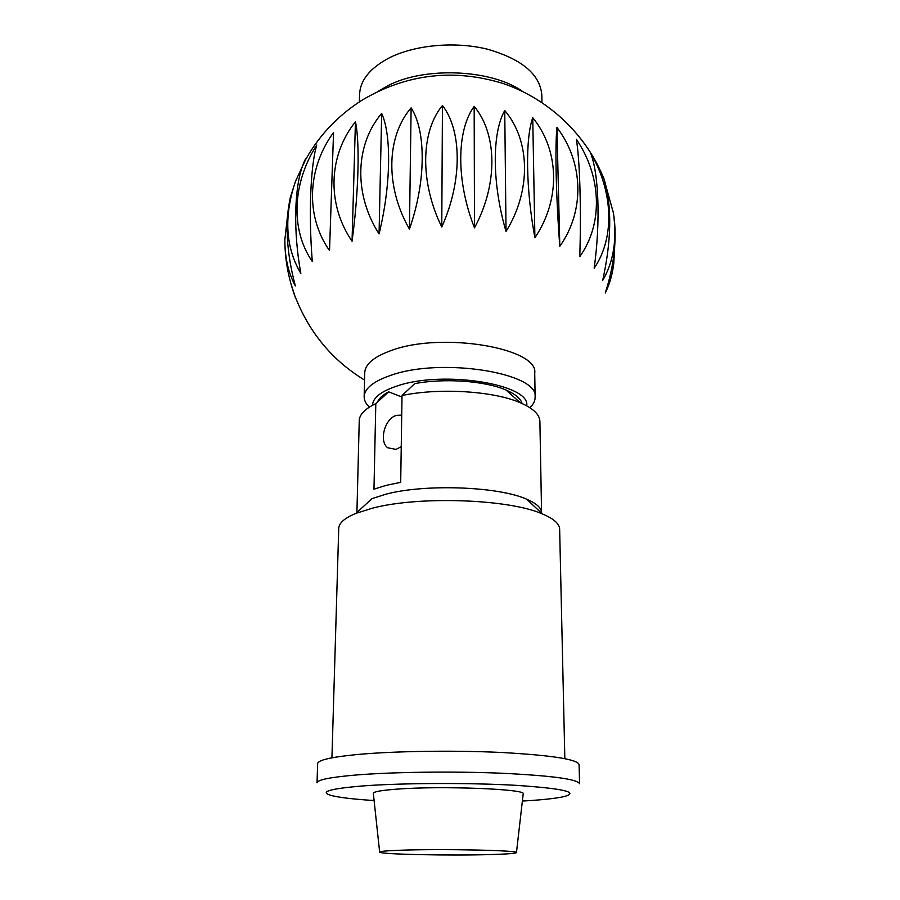 <?xml version="1.0" encoding="UTF-8"?>
<svg xmlns="http://www.w3.org/2000/svg" width="900" height="900" viewBox="0 0 900 900"><rect width="100%" height="100%" fill="white"/><g stroke="black" fill="none" stroke-linecap="round" stroke-linejoin="round"><path stroke-width="1.35" d="M378.821 90.956L387.675 85.826C424.26 66.285 492.064 69.255 522.608 91.462M369.371 407.126C365.839 403.762 364.106 400.252 364.151 396.608L364.736 372.656C365.186 364.027 374.141 356.614 391.601 350.392C442.136 331.537 538.976 348.221 534.724 373.241L535.14 397.204C535.163 400.849 533.408 404.348 529.852 407.689M381.668 113.411C391.669 135.112 390.915 185.805 379.058 233.91C353.351 193.849 355.252 144.338 381.668 113.411L379.058 233.91M442.451 105.48C462.06 130.635 462.42 181.339 441.765 227.002C419.715 182.171 420.705 131.614 442.451 105.48L441.765 227.002M504.743 110.543C530.212 140.389 531.562 190.249 506.036 231.48C491.974 183.667 491.861 132.885 504.743 110.543L506.036 231.48M556.92 127.44C583.301 162.056 585.293 210.398 559.811 246.285C556.087 197.955 554.94 147.825 556.92 127.44L559.811 246.285M590.366 152.505C613.091 190.935 615.274 237.386 594.169 268.2C600.637 221.715 598.804 172.958 590.366 152.505M614.666 247.016L613.789 263.216C612.428 274.545 609.581 284.468 605.25 292.995C613.665 267.075 616.68 242.55 614.317 219.442L613.136 211.354M603.596 177.638L613.35 212.737C617.22 239.153 613.654 261.743 602.663 280.496C611.516 240.458 612.056 206.865 604.283 179.708C586.856 135.394 549.135 99.022 502.83 83.396C453.488 68.4 406.676 73.924 362.385 99.956C336.836 116.168 317.149 137.464 303.311 163.845C294.255 186.412 293.04 231.232 300.859 273.454C285.457 247.275 283.646 216.619 295.436 181.474L305.539 159.705M576.337 139.241C601.391 175.939 603.529 223.357 579.78 256.613C581.321 208.935 579.78 159.424 576.337 139.241M532.733 117.698C559.294 149.996 561.015 199.159 534.904 237.757C525.87 189.36 525.217 138.803 532.733 117.698L534.904 237.757M474.165 106.391C497.284 133.796 498.173 184.185 474.491 227.824C455.996 181.215 456.435 130.444 474.165 106.391L474.491 227.824M411.12 107.865C426.262 131.085 426.06 181.89 409.433 229.084C384.941 186.469 386.426 136.35 411.12 107.865L409.433 229.084M355.444 121.781C359.955 142.47 358.684 192.825 352.046 241.222C326.374 203.85 328.59 155.104 355.444 121.781L352.046 241.222M364.151 396.608C364.59 388.327 373.601 381.195 391.151 375.21C442.001 357.086 539.449 373.151 535.14 397.204M372.544 405.27C372.78 397.777 380.97 391.354 397.114 385.988C443.205 369.956 531.045 384.356 526.691 405.81M373.286 793.361C373.567 791.685 381.532 790.279 397.192 789.12C441.911 785.666 527.175 789.097 523.238 793.879M359.381 101.88L359.584 94.286C360.202 80.438 369.754 68.468 388.238 58.399C413.978 44.944 454.714 41.062 487.541 49.219C521.933 59.164 540.023 74.396 541.822 94.916L541.98 102.521M491.377 854.539C506.801 854.089 515.149 853.459 516.454 852.66C522.214 850.477 443.295 848.689 401.58 850.196C386.527 850.725 379.215 851.377 379.665 852.176C380.284 854.37 451.339 855.788 491.377 854.539M401.243 446.625L396.067 449.404L387.675 447.75C378.574 441.056 384.93 418.151 396.63 415.339L401.726 415.136M295.436 181.474L290.34 197.37C284.85 223.357 286.515 252.855 295.346 285.885C288.315 272.981 284.827 257.569 284.861 239.636L288.315 208.946M312.3 261.517C290.036 229.388 292.545 182.486 316.766 145.013C310.534 165.24 308.486 214.369 312.3 261.517M329.524 250.594C305.055 215.91 307.463 168.053 333.54 132.502L329.524 250.594M305.572 158.704L303.311 163.845M284.985 245.779C285.593 263.149 289.147 280.654 295.639 298.282L290.88 283.567M356.366 774.979C330.435 777.184 317.329 779.805 317.025 782.831L317.655 763.594C317.97 760.117 331.043 757.102 356.861 754.56C393.469 751.106 453.319 750.195 501.266 752.467C551.273 755.246 577.215 759.251 579.071 764.505L579.566 783.754C577.721 779.175 551.678 775.665 501.435 773.224C453.274 771.21 393.131 771.975 356.366 774.979M522.382 801.056L523.361 801C542.554 799.886 556.222 798.39 564.379 796.523C579.544 792.248 563.467 788.524 516.139 785.34C469.868 782.685 402.491 782.966 363.139 785.914C328.714 788.771 318.375 792.045 332.134 795.712C340.436 797.67 354.42 799.279 374.096 800.539M564.84 758.633L559.642 529.155C559.485 523.789 553.748 518.715 542.419 513.945C509.254 499.072 419.366 495.787 372.668 508.118L356.062 513.304C344.7 517.984 338.929 523.012 338.738 528.379L331.931 757.822M541.564 513.146L541.575 512.719C541.44 507.926 536.467 503.415 526.658 499.207C498.566 486.439 424.856 483.694 385.853 494.213L371.925 498.668L356.062 513.304M522.079 403.526C520.661 398.576 515.34 394.099 506.115 390.082C485.37 380.902 444.42 377.921 414.709 383.636L402.019 395.527L400.702 482.321L386.01 485.392L373.973 489.184L375.806 403.639C364.984 408.825 359.46 414.495 359.246 420.637L356.918 512.505M375.806 403.639L388.654 391.826L401.996 397.046M541.575 512.719L539.887 421.267C539.663 414.495 533.104 408.296 520.2 402.705C493.729 391.05 439.312 387.608 402.019 395.527M388.654 391.826C382.68 394.988 378.956 398.407 377.494 402.086M614.317 219.442L613.35 212.737M516.465 852.491L523.17 794.126M379.642 852.008L373.354 793.609M295.661 297.821C309.679 333.101 332.64 360.529 364.556 380.081M506.115 390.082L520.2 402.705M526.658 499.207L542.419 513.945"/></g></svg>
